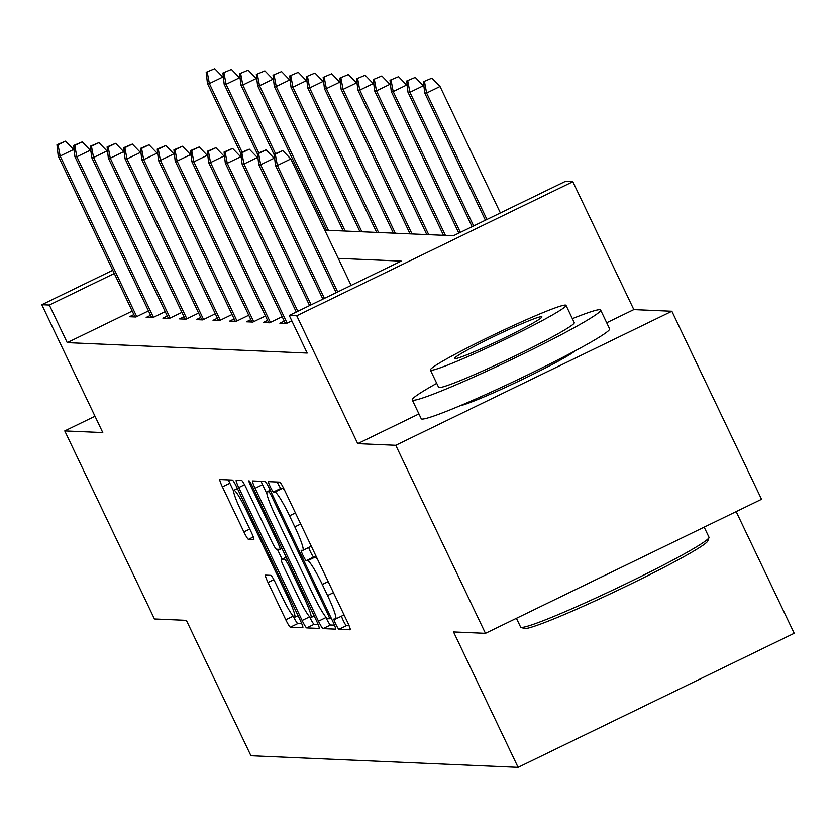 <?xml version="1.0" encoding="UTF-8"?>
<svg xmlns="http://www.w3.org/2000/svg" width="836" height="836" viewBox="0 0 836 836"><rect width="100%" height="100%" fill="white"/><g stroke="black" fill="none" stroke-linecap="round" stroke-linejoin="round"><path stroke-width="1.25" d="M335.758 624.095A5.737 0.648 -115.9 0 0 338.956 629.299L350.127 629.78A8.193 0.93 -115.9 0 0 350.19 629.769A8.193 0.93 -115.9 0 0 347.661 622.444L284.271 489.551A8.193 0.93 -115.9 0 0 279.705 482.121L268.534 481.64A5.737 0.648 -115.9 0 0 268.492 481.651A5.737 0.648 -115.9 0 0 270.258 486.771A5.737 0.648 -115.9 0 0 273.456 491.976L274.908 492.038A26.219 2.968 -115.9 0 1 289.538 515.812L294.815 526.889A26.219 2.968 -115.9 0 1 302.904 550.328A26.219 2.968 -115.9 0 1 302.726 550.36L301.274 550.297A5.737 0.648 -115.9 0 0 301.242 550.307A5.737 0.648 -115.9 0 0 303.008 555.438A5.737 0.648 -115.9 0 0 306.206 560.632L307.658 560.695A26.219 2.968 -115.9 0 1 322.288 584.468L327.566 595.545A26.219 2.968 -115.9 0 1 335.654 618.985A26.219 2.968 -115.9 0 1 335.476 619.027L334.024 618.964A5.737 0.648 -115.9 0 0 333.992 618.964A5.737 0.648 -115.9 0 0 335.758 624.095M341.485 616.163A5.737 0.648 -115.9 0 0 343.22 620.479A5.737 0.648 -115.9 0 0 346.417 625.673L349.145 625.788M277.197 482.017A5.737 0.648 -115.9 0 0 277.719 483.156A5.737 0.648 -115.9 0 0 280.917 488.349L282.369 488.412L274.908 492.038M308.735 547.496A5.737 0.648 -115.9 0 0 310.469 551.812A5.737 0.648 -115.9 0 0 313.667 557.016L315.12 557.079L307.658 560.695M460.187 405.69A65.124 3.95 -25.5 0 0 518.905 381.111A65.124 3.95 -25.5 0 0 574.959 350.942M265.524 575.137A8.193 0.93 -115.9 0 0 265.472 575.147A8.193 0.93 -115.9 0 0 268.001 582.473L285.787 619.758A8.193 0.93 -115.9 0 0 290.353 627.188L302.757 627.721A8.193 0.93 -115.9 0 0 302.82 627.711A8.193 0.93 -115.9 0 0 300.291 620.385L236.901 487.492A8.193 0.93 -115.9 0 0 232.335 480.073L219.931 479.53A8.193 0.93 -115.9 0 0 219.868 479.54A8.193 0.93 -115.9 0 0 222.397 486.865L243.872 531.905A8.193 0.93 -115.9 0 0 248.449 539.335L253.757 539.565A8.193 0.93 -115.9 0 0 253.82 539.554A8.193 0.93 -115.9 0 0 251.291 532.229L240.632 509.887A21.924 2.477 -115.9 0 1 233.871 490.293A21.924 2.477 -115.9 0 1 246.265 510.138L287.992 597.625A21.924 2.477 -115.9 0 1 294.753 617.219A21.924 2.477 -115.9 0 1 282.369 597.374L275.41 582.797A8.193 0.93 -115.9 0 0 270.843 575.367L265.524 575.137M132.213 311.096L67.235 342.645L49.303 305.035L41.8 304.712L112.735 270.268M485.455 633.333L395.762 445.295L671.862 311.253L761.544 499.291L485.455 633.333L453.53 631.943L518.101 767.333L250.946 755.734L186.376 620.354L154.451 618.964L64.759 430.927L102.786 432.578L41.8 304.712M418.94 413.925L357.735 443.644L395.762 445.295M357.735 443.644L296.749 315.778L289.246 315.454L401.175 261.114L338.235 258.376M67.235 342.645L307.188 353.064L289.246 315.454M318.485 621.179A8.193 0.93 -115.9 0 0 323.051 628.609L335.466 629.142A8.193 0.93 -115.9 0 0 335.518 629.132A8.193 0.93 -115.9 0 0 332.989 621.806L269.61 488.914A8.193 0.93 -115.9 0 0 265.033 481.484L252.629 480.951A8.193 0.93 -115.9 0 0 252.566 480.961A8.193 0.93 -115.9 0 0 255.095 488.287L318.485 621.179L325.946 617.553A8.193 0.93 -115.9 0 0 330.513 624.983L334.473 625.161M319.112 628.432L306.707 627.899A8.193 0.93 -115.9 0 1 302.13 620.469L238.741 487.576A8.193 0.93 -115.9 0 1 236.222 480.251A8.193 0.93 -115.9 0 1 236.274 480.24L241.583 480.47A8.193 0.93 -115.9 0 1 246.16 487.9L271.867 541.791A8.193 0.93 -115.9 0 0 276.434 549.221L279.955 549.377A8.193 0.93 -115.9 0 0 280.018 549.367A8.193 0.93 -115.9 0 0 277.489 542.042L250.727 485.925A5.737 0.648 -115.9 0 1 248.961 480.805A5.737 0.648 -115.9 0 1 252.2 485.988L316.645 621.096A8.193 0.93 -115.9 0 1 319.174 628.421L319.112 628.432A8.193 0.93 -115.9 0 0 319.174 628.421M95.001 416.244L64.759 430.927M518.101 767.333L794.2 633.291L736.161 511.611M291.827 320.857L286.299 323.542L279.872 323.26L284.271 321.128M282.171 316.708L269.589 322.811L263.162 322.539L267.562 320.397M265.461 315.987L252.88 322.09L246.453 321.808L250.852 319.676M248.741 315.256L236.17 321.358L229.743 321.087L234.143 318.944M232.032 314.535L219.46 320.637L213.034 320.355L217.433 318.223M215.322 313.803L202.751 319.916L196.324 319.634L200.724 317.502M198.613 313.082L186.041 319.185L179.604 318.913L184.014 316.771M181.903 312.361L169.321 318.464L162.895 318.182L167.294 316.05M165.194 311.629L152.612 317.732L146.185 317.461L150.584 315.318M148.484 310.908L135.902 317.011L129.476 316.729L133.875 314.597M324.776 230.172L453.415 235.752L565.345 181.412L572.838 181.736L296.749 315.778M671.862 311.253L633.824 309.602L572.838 181.736M114.271 273.497L49.303 305.035M633.824 309.602L606.696 322.769M342.938 615.4A26.219 2.968 -115.9 0 0 343.115 615.369A26.219 2.968 -115.9 0 0 343.314 613.342M317.523 559.253A26.219 2.968 -115.9 0 0 315.12 557.079M310.187 546.744A26.219 2.968 -115.9 0 0 310.375 546.702A26.219 2.968 -115.9 0 0 310.564 544.685M284.773 490.596A26.219 2.968 -115.9 0 0 282.369 488.412M261.072 481.317A8.193 0.93 -115.9 0 0 262.556 484.661L266.903 493.773M325.444 616.508L325.946 617.553M329.374 618.755A5.737 0.648 -115.9 0 0 329.415 618.755A5.737 0.648 -115.9 0 0 327.649 613.624L272.003 496.971A5.737 0.648 -115.9 0 0 268.805 491.777L267.28 491.704A26.219 2.968 -115.9 0 0 267.102 491.746A26.219 2.968 -115.9 0 0 275.19 515.185L313.218 594.918A26.219 2.968 -115.9 0 0 327.848 618.692L329.374 618.755M318.129 624.45L314.169 624.273L306.707 627.899M309.498 616.654L309.592 616.843A8.193 0.93 -115.9 0 0 314.169 624.273M282.098 559.19L277.353 549.262M298.536 597.719A21.924 2.477 -115.9 0 0 310.929 617.564A21.924 2.477 -115.9 0 0 304.168 597.959L289.465 567.142A8.193 0.93 -115.9 0 0 284.888 559.712L281.366 559.556A8.193 0.93 -115.9 0 0 281.314 559.566A8.193 0.93 -115.9 0 0 283.843 566.892L298.536 597.719M228.374 479.895A8.193 0.93 -115.9 0 0 229.858 483.25L233.62 491.129M293.331 616.31A8.193 0.93 -115.9 0 0 297.815 623.562L301.775 623.74M431.972 78.145L423.444 81.719L431.972 78.145L440.049 86.495L426.621 93.015L424.688 92.932L485.402 220.213M424.51 81.771L426.621 93.015L486.939 219.471M440.049 86.495L500.367 212.95M424.688 92.932L423.444 81.719M351.13 285.41L290.813 158.944L277.374 165.465L337.692 291.931M275.274 154.221L282.735 150.605L274.198 154.179L275.274 154.221L277.374 165.465L275.452 165.382L336.166 292.673M290.813 158.944L282.735 150.605M274.198 154.179L275.452 165.382M708.97 537.642L707.789 540.965A101.856 6.176 154.5 0 1 620.949 588.805A101.856 6.176 154.5 0 1 524.83 628.588A101.856 6.176 154.5 0 1 524.266 628.494L520.933 627.324A104.354 6.333 -25.5 0 0 521.507 627.418A104.354 6.333 -25.5 0 0 619.998 586.663A104.354 6.333 -25.5 0 0 708.97 537.642A104.354 6.333 -25.5 0 0 708.98 537.203L704.173 527.14M436.737 383.369A104.354 6.333 -25.5 0 0 412.252 399.911A104.354 6.333 -25.5 0 0 413.172 400.266A104.354 6.333 -25.5 0 0 514.516 358.142A104.354 6.333 -25.5 0 0 600.635 310.062A104.354 6.333 -25.5 0 0 599.715 309.696A104.354 6.333 -25.5 0 0 572.367 318.673M412.252 399.911L421.219 418.721A104.354 6.333 -25.5 0 0 422.138 419.076A104.354 6.333 -25.5 0 0 523.482 376.942A104.354 6.333 -25.5 0 0 609.601 328.861L600.635 310.062M566.014 305.339L574.259 322.633A75.136 4.556 154.5 0 1 512.259 357.254A75.136 4.556 154.5 0 1 439.287 387.59A75.136 4.556 154.5 0 1 438.628 387.329L430.373 370.034A75.136 4.556 -25.5 0 0 431.031 370.296A75.136 4.556 -25.5 0 0 504.003 339.959A75.136 4.556 -25.5 0 0 566.014 305.339A75.136 4.556 -25.5 0 0 565.345 305.077A75.136 4.556 -25.5 0 0 492.383 335.414A75.136 4.556 -25.5 0 0 430.373 370.034M541.467 316.677A48.425 2.936 -25.5 0 0 494.452 336.229A48.425 2.936 -25.5 0 0 454.491 358.529A48.425 2.936 -25.5 0 0 454.909 358.696A48.425 2.936 -25.5 0 0 501.934 339.144A48.425 2.936 -25.5 0 0 541.895 316.844A48.425 2.936 -25.5 0 0 541.467 316.677M516.418 618.295L520.598 627.063A104.354 6.333 -25.5 0 0 520.933 627.324M415.262 77.424L406.724 80.998L415.262 77.424L423.34 85.763L409.912 92.284L407.978 92.2L472.121 226.671M407.801 81.04L409.912 92.284L473.646 225.929M423.34 85.763L424.061 87.278M407.978 92.2L406.724 80.998M398.553 76.693L390.015 80.266L398.553 76.693L406.63 85.042L393.192 91.563L391.269 91.479L458.828 233.119M391.091 80.319L393.192 91.563L460.364 232.377M406.63 85.042L407.351 86.547M391.269 91.479L390.015 80.266M274.814 159.728L274.103 158.223L260.665 164.744L324.41 298.379M258.564 153.5L266.026 149.874L257.488 153.448L258.564 153.5L260.665 164.744L258.742 164.661L322.874 299.121M274.103 158.223L266.026 149.874M257.488 153.448L258.742 164.661M258.105 159.007L257.383 157.502L243.955 164.023L311.117 304.837M241.844 152.769L249.316 149.153L240.778 152.727L241.844 152.769L243.955 164.023L242.032 163.94L309.592 305.579M257.383 157.502L249.316 149.153M240.778 152.727L242.032 163.94M381.843 75.971L373.305 79.545L381.843 75.971L389.921 84.311L376.482 90.842L374.559 90.758L443.508 235.324M374.382 79.587L376.482 90.842L445.442 235.407M389.921 84.311L390.642 85.826M374.559 90.758L373.305 79.545M365.133 75.24L356.596 78.824L365.133 75.24L373.211 83.59L359.773 90.11L357.85 90.027L426.799 234.592M357.672 78.866L359.773 90.11L428.732 234.676M373.211 83.59L373.932 85.105M357.85 90.027L356.596 78.824M348.424 74.519L339.886 78.093L348.424 74.519L356.491 82.868L343.063 89.389L341.14 89.306L410.089 233.871M340.952 78.145L343.063 89.389L412.023 233.955M356.491 82.868L357.212 84.373M341.14 89.306L339.886 78.093M241.395 158.286L240.674 156.771L227.246 163.292L297.835 311.285M225.135 152.047L232.596 148.421L224.069 152.006L225.135 152.047L227.246 163.292L225.312 163.208L296.299 312.027M240.674 156.771L232.596 148.421M224.069 152.006L225.312 163.208M224.685 157.555L223.964 156.05L210.536 162.571L287.124 323.135M208.425 151.326L215.887 147.7L207.359 151.274L208.425 151.326L210.536 162.571L208.603 162.487L285.41 323.501M223.964 156.05L215.887 147.7M207.359 151.274L208.603 162.487M207.976 156.834L207.255 155.318L193.827 161.839L270.415 322.414M191.716 150.595L199.177 146.979L190.65 150.553L191.716 150.595L193.827 161.839L191.893 161.756L268.701 322.78M207.255 155.318L199.177 146.979M190.65 150.553L191.893 161.756M331.704 73.787L323.177 77.372L331.704 73.787L339.782 82.137L326.353 88.658L324.431 88.574L393.38 233.139M324.243 77.414L326.353 88.658L395.313 233.223M339.782 82.137L340.503 83.652M324.431 88.574L323.177 77.372M191.266 156.102L190.545 154.597L177.117 161.118L253.705 321.693M175.006 149.874L182.467 146.248L173.93 149.822L175.006 149.874L177.117 161.118L175.184 161.034L251.991 322.048M190.545 154.597L182.467 146.248M173.93 149.822L175.184 161.034M314.994 73.066L306.467 76.64L314.994 73.066L323.072 81.416L309.644 87.937L307.711 87.853L376.67 232.418M307.533 76.693L309.644 87.937L378.593 232.502M323.072 81.416L323.793 82.921M307.711 87.853L306.467 76.64M174.557 155.381L173.836 153.866L160.407 160.397L236.996 320.961M158.297 149.142L165.758 145.527L157.22 149.101L158.297 149.142L160.407 160.397L158.474 160.313L235.271 321.327M173.836 153.866L165.758 145.527M157.22 149.101L158.474 160.313M298.285 72.345L289.758 75.919L298.285 72.345L306.363 80.684L292.934 87.205L291.001 87.122L359.961 231.697M290.823 75.961L292.934 87.205L361.883 231.781M306.363 80.684L307.084 82.2M291.001 87.122L289.758 75.919M157.847 154.66L157.126 153.145L143.688 159.666L220.286 320.24M141.587 148.421L149.048 144.795L140.511 148.38L141.587 148.421L143.688 159.666L141.765 159.582L218.562 320.596M157.126 153.145L149.048 144.795M140.511 148.38L141.765 159.582M281.575 71.614L273.038 75.188L281.575 71.614L289.653 79.963L276.225 86.484L274.292 86.401L343.251 230.966M274.114 75.24L276.225 86.484L345.174 231.049M289.653 79.963L290.374 81.479M274.292 86.401L273.038 75.188M141.138 153.929L140.417 152.424L126.978 158.944L203.566 319.509M124.877 147.7L132.339 144.074L123.801 147.648L124.877 147.7L126.978 158.944L125.055 158.861L201.852 319.875M140.417 152.424L132.339 144.074M123.801 147.648L125.055 158.861M264.866 70.893L256.328 74.467L264.866 70.893L272.944 79.242L259.515 85.763L257.582 85.68L326.542 230.245M257.404 74.519L259.515 85.763L328.464 230.328M272.944 79.242L273.665 80.747M257.582 85.68L256.328 74.467M124.418 153.207L123.707 151.692L110.268 158.213L186.856 318.788M108.168 146.969L115.629 143.343L107.092 146.927L108.168 146.969L110.268 158.213L108.346 158.129L185.143 319.153M123.707 151.692L115.629 143.343M107.092 146.927L108.346 158.129M248.156 70.161L239.618 73.746L248.156 70.161L256.234 78.511L242.795 85.032L240.872 84.948L274.292 155.026M240.695 73.787L242.795 85.032L275.483 153.552M256.234 78.511L256.955 80.026M240.872 84.948L239.618 73.746M107.708 152.476L106.987 150.971L93.559 157.492L170.147 318.067M91.448 146.248L98.909 142.622L90.382 146.196L91.448 146.248L93.559 157.492L91.636 157.408L168.433 318.422M106.987 150.971L98.909 142.622M90.382 146.196L91.636 157.408M231.447 69.44L222.909 73.014L231.447 69.44L239.524 77.79L226.086 84.311L224.163 84.227L257.582 154.294M223.985 73.066L226.086 84.311L258.773 152.831M239.524 77.79L240.245 79.295M224.163 84.227L222.909 73.014M90.999 151.755L90.278 150.24L76.849 156.76L153.437 317.335M74.738 145.516L82.2 141.901L73.672 145.474L74.738 145.516L76.849 156.76L74.916 156.677L151.724 317.701M90.278 150.24L82.2 141.901M73.672 145.474L74.916 156.677M214.737 68.719L206.199 72.293L214.737 68.719L222.815 77.058L209.376 83.579L207.453 83.496L240.872 153.573M207.276 72.335L209.376 83.579L242.064 152.1M222.815 77.058L223.525 78.574M207.453 83.496L206.199 72.293M74.289 151.034L73.568 149.519L60.14 156.039L136.728 316.614M58.029 144.795L65.49 141.169L56.963 144.753L58.029 144.795L60.14 156.039L58.206 155.956L135.014 316.969M73.568 149.519L65.49 141.169M56.963 144.753L58.206 155.956M346.417 625.673L338.956 629.299M280.917 488.349L273.456 491.976M313.667 557.016L306.206 560.632M333.459 592.682L327.566 595.545M328.182 581.605L322.288 584.468M300.72 524.026L294.815 526.889M295.432 512.949L289.538 515.812M262.556 484.661L255.095 488.287M330.513 624.983L323.051 628.609M331.129 617.908L329.447 618.724L331.14 617.919M328.82 613.06L327.649 613.624M273.173 496.406L272.003 496.971M270.561 490.92L268.805 491.777M270.247 490.272L267.28 491.704M309.592 616.843L302.13 620.469M244.561 484.755L238.741 487.576M281.962 548.406L280.06 549.325M278.66 541.467L277.489 542.042M251.897 485.361L250.727 485.925M305.339 597.395L304.168 597.959M290.635 566.568L289.465 567.142M286.894 558.741L284.888 559.712M286.173 557.225L281.366 559.556M289.162 597.05L287.992 597.625M247.435 509.563L246.265 510.138M253.308 536.973L248.449 539.335M249.776 529.042L243.872 531.905M229.858 483.25L222.397 486.865M297.815 623.562L290.353 627.188M293.196 616.163L285.787 619.758M273.811 579.651L268.001 582.473M343.115 615.369L335.654 618.985M310.375 546.702L302.904 550.328M270.227 490.22L267.102 491.746M281.972 548.416L280.018 549.367M314.2 615.975L310.929 617.564M286.173 557.215L281.314 559.566M298.024 615.63L294.753 617.219M237.424 488.569L233.871 490.293M568.94 354.14L569.274 354.861M466.457 403.025L466.801 403.736"/></g></svg>
